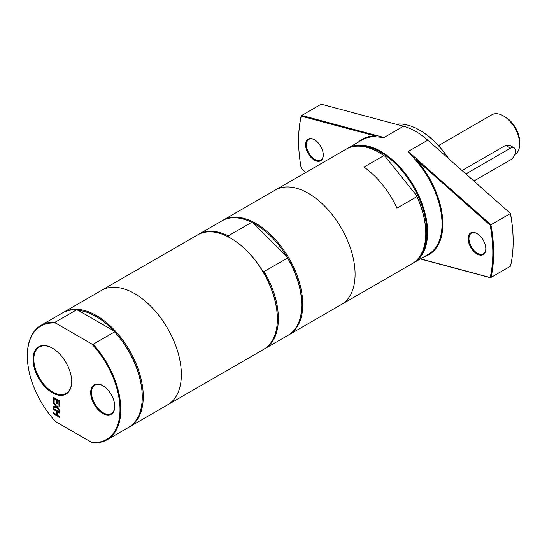 <?xml version="1.0" encoding="UTF-8"?>
<svg xmlns="http://www.w3.org/2000/svg" width="547" height="547" viewBox="0 0 547 547"><rect width="100%" height="100%" fill="white"/><g stroke="black" fill="none" stroke-linecap="round" stroke-linejoin="round"><path stroke-width="0.82" d="M513.148 241.418A137.345 79.294 -120 0 0 513.148 241.186A137.345 79.294 -120 0 0 510.467 213.48L428.021 140.367A65.51 37.825 -120 0 0 416.028 131.622A65.51 37.825 -120 0 0 415.829 131.506M485.818 248.625A11.925 6.885 60 0 1 483.35 253.856A11.925 6.885 60 0 1 471.425 246.97A11.925 6.885 60 0 1 471.425 233.2A11.925 6.885 60 0 1 477.189 233.678M323.277 154.787A11.925 6.885 60 0 1 320.809 160.011A11.925 6.885 60 0 1 308.884 153.126A11.925 6.885 60 0 1 308.884 139.362A11.925 6.885 60 0 1 314.648 139.841M477.387 233.795L476.984 233.562A12.499 7.214 -120 0 0 468.143 238.663A12.499 7.214 -120 0 0 476.984 253.972A12.499 7.214 -120 0 0 485.818 248.864A12.499 7.214 -120 0 0 476.984 233.562L476.984 233.562M424.39 256.598A66.659 38.488 -120 0 0 416.117 159.56L490.153 225.207A137.345 79.294 60 0 1 490.153 277.527L420.479 258.854M448.69 158.698A64.074 36.998 -120 0 0 420.096 130.446A64.074 36.998 -120 0 0 419.891 130.33M395.878 124.19A64.649 37.326 60 0 1 419.686 130.213A64.649 37.326 60 0 1 448.294 158.35M314.846 139.95L314.443 139.717A12.499 7.214 -120 0 0 305.602 144.818A12.499 7.214 -120 0 0 314.443 160.127A12.499 7.214 -120 0 0 323.277 155.027A12.499 7.214 -120 0 0 314.443 139.717L314.443 139.717M305.766 172.462L301.274 168.476A137.345 79.294 60 0 1 298.594 140.77A137.345 79.294 60 0 1 301.274 116.162L375.304 135.998A66.659 38.488 -120 0 0 358.299 142.131M416.117 159.56L415.57 160.155A66.084 38.153 60 0 1 442.038 224.058A66.084 38.153 60 0 1 428.349 254.314L413.922 262.642A66.084 38.153 -120 0 0 427.61 232.386A66.084 38.153 -120 0 0 398.763 165.878A66.084 38.153 -120 0 0 347.837 148.175A66.084 38.153 -120 0 0 346.935 148.722M347.837 148.175L362.264 139.841A66.084 38.153 60 0 1 375.037 136.757L375.304 135.998M490.153 225.207L490.898 224.79L408.212 151.471L415.57 160.155M490.994 277.466L490.153 277.527L490.994 277.466A137.919 79.63 -120 0 0 490.898 224.79L510.399 213.528A137.919 79.63 60 0 1 513.148 241.651A137.919 79.63 60 0 1 510.495 266.204L490.994 277.466M420.308 258.957L490.502 277.76L510.495 266.204M510.467 213.48L428.021 140.367M301.247 115.752L301.732 115.451L301.274 116.162L301.247 115.752A137.919 79.63 -120 0 0 298.594 140.305A137.919 79.63 -120 0 0 298.594 140.538M384.021 137.502L301.732 115.451L321.239 104.19L403.529 126.241L384.021 137.502L375.037 136.757M403.529 126.241A66.084 38.153 60 0 1 415.624 131.389A66.084 38.153 60 0 1 427.72 140.21L408.212 151.471M385.17 156.442L416.417 195.313L416.889 196.647A66.084 38.153 60 0 1 425.785 233.439A66.084 38.153 60 0 1 412.096 263.695L341.39 304.515A66.084 38.153 -120 0 0 355.078 274.266A66.084 38.153 -120 0 0 326.231 207.757A66.084 38.153 -120 0 0 275.298 190.048L346.005 149.228A66.084 38.153 60 0 1 379.05 152.504A66.084 38.153 60 0 1 383.878 155.58L385.17 156.442A65.51 37.825 -120 0 0 379.461 152.736A65.51 37.825 -120 0 0 379.256 152.62M416.889 196.647L396.978 208.14A66.084 38.153 -120 0 0 363.967 167.074L383.878 155.58M425.778 233.207A65.51 37.825 -120 0 0 425.785 232.974A65.51 37.825 -120 0 0 416.417 195.313M412.999 263.148A66.084 38.153 -120 0 0 413.922 262.642M354.196 146.418A65.51 37.825 60 0 1 402.024 170.732A65.51 37.825 60 0 1 426.797 232.386A65.51 37.825 60 0 1 418.626 258.013M91.718 442.455L93.14 442.81A66.084 38.153 -120 0 0 107.123 439.767A66.084 38.153 -120 0 0 93.14 344.268L91.718 343.919A65.51 37.825 60 0 1 119.998 409.512A65.51 37.825 60 0 1 91.718 442.455L55.637 421.621A65.51 37.825 60 0 1 27.35 356.022A65.51 37.825 60 0 1 55.637 323.086L55.021 322.265A66.084 38.153 -120 0 0 41.039 325.301A66.084 38.153 -120 0 0 27.35 355.557A66.084 38.153 -120 0 0 27.35 355.789M91.718 343.919L55.637 323.086M102.727 413.436A17.019 9.825 -120 0 0 114.761 406.489A17.019 9.825 -120 0 0 102.727 385.649A17.019 9.825 -120 0 0 90.693 392.596A17.019 9.825 -120 0 0 102.727 413.436M57.209 403.761L56.478 403.337L56.478 400.048L54.18 398.722L54.18 402.25L53.442 401.826L53.442 397.348L59.644 400.924L59.644 405.402L58.912 404.978L58.912 401.457L57.209 400.472L57.209 403.761M59.644 405.833L59.644 406.92L57.216 407.228L59.644 410.366L59.644 411.392L56.587 407.392L53.442 407.816L53.442 406.729L55.917 406.414L53.442 403.214L53.442 402.189L56.546 406.257L59.644 405.833M53.442 413.778L53.442 412.828L56.478 414.578L56.478 411.282L53.442 409.532L53.442 408.582L59.644 412.158L59.644 413.108L57.209 411.706L57.209 415.002L59.644 416.404L59.644 417.354L53.442 413.778L53.647 412.944M52.341 392.773A27.343 15.788 -120 0 0 71.678 381.615A27.343 15.788 -120 0 0 52.341 348.131A27.343 15.788 -120 0 0 33.005 359.29A27.343 15.788 -120 0 0 52.341 392.773M71.671 381.375A26.769 15.453 60 0 1 66.132 393.396A26.769 15.453 60 0 1 52.744 392.076A26.769 15.453 60 0 1 35.261 368.487A26.769 15.453 60 0 1 39.363 347.037A26.769 15.453 60 0 1 52.546 348.248M114.761 406.25A16.444 9.49 60 0 1 111.356 413.546A16.444 9.49 60 0 1 103.137 412.732A16.444 9.49 60 0 1 92.395 398.243A16.444 9.49 60 0 1 94.911 385.067A16.444 9.49 60 0 1 102.932 385.772M54.18 402.018L53.647 401.71L53.647 397.464M57.209 403.529L56.683 403.221L56.683 399.932L54.18 398.722M59.644 405.17L59.11 404.862L59.11 401.334L57.209 400.472M59.644 411.009L56.792 407.276L53.647 407.7L53.647 406.701M59.644 406.831L57.216 407.228M55.917 406.414L53.647 402.448M56.478 414.578L56.683 411.166L53.647 409.416L53.647 408.698M59.644 417.122L53.647 413.662M57.209 411.706L59.644 412.876M229.022 237.323L228.331 235.825L251.695 222.335L253.405 223.244L286.819 256.577L287.517 258.075L264.146 271.558L262.437 270.656A65.366 37.743 -120 0 0 231.135 238.485L230.629 238.191A66.084 38.153 -120 0 0 197.583 234.916L63.486 312.337A66.084 38.153 -120 0 0 62.987 312.638M264.174 349.089A66.084 38.153 -120 0 0 264.686 348.801L288.057 335.311A66.084 38.153 -120 0 0 301.739 305.055L301.739 304.467A65.366 37.743 -120 0 0 286.819 256.577A65.366 37.743 -120 0 0 253.405 223.244M264.686 348.801A66.084 38.153 -120 0 0 264.146 271.558M129.065 427.091A66.084 38.153 -120 0 0 129.577 426.804L167.669 404.814A66.084 38.153 -120 0 0 181.358 374.558A66.084 38.153 -120 0 1 167.669 404.814L263.675 349.383A66.084 38.153 -120 0 0 277.363 319.133L277.363 318.545A65.366 37.743 -120 0 0 262.437 270.656M228.331 235.825A66.084 38.153 -120 0 0 198.602 234.335A66.084 38.153 -120 0 0 198.096 234.629M301.739 305.055A66.084 38.153 -120 0 0 287.517 258.075M55.021 322.265L76.457 309.889L78.248 310.334L113.803 330.86L114.576 331.892L93.14 344.268M107.123 439.767L128.559 427.392A66.084 38.153 -120 0 0 142.247 397.136L142.247 396.554A65.366 37.743 -120 0 0 113.803 330.86A65.366 37.743 -120 0 0 78.248 310.334M76.457 309.889A66.084 38.153 -120 0 0 62.474 312.925L41.039 325.301M142.247 397.136A66.084 38.153 -120 0 0 114.576 331.892M462.024 170.52L505.626 145.345L509.633 145.228L514.098 147.806A7.186 4.15 -60 0 1 515.199 153.563A7.186 4.15 -60 0 1 510.508 159.895L473.887 181.036M465.873 173.932L510.508 148.162A7.186 4.15 -60 0 1 514.098 147.806M514.83 154.616L514.891 154.582A22.988 13.272 -120 0 0 519.65 144.059A22.988 13.272 -120 0 0 503.397 115.902A22.988 13.272 -120 0 0 491.903 114.767L438.503 145.591M503.397 115.902L505.428 117.079A20.116 11.61 -120 0 1 519.65 141.707L519.65 144.059M288.556 335.01A66.084 38.153 -120 0 0 289.069 334.723L341.39 304.515A66.084 38.153 -120 0 0 355.078 274.266A66.084 38.153 -120 0 0 326.231 207.757A66.084 38.153 -120 0 0 275.298 190.048L222.985 220.256A66.084 38.153 -120 0 0 222.479 220.557M289.069 334.723A66.084 38.153 -120 0 0 302.758 304.467A66.084 38.153 -120 0 0 273.91 237.959A66.084 38.153 -120 0 0 222.985 220.256M251.695 222.335A66.084 38.153 -120 0 0 221.966 220.844L198.602 234.335M277.363 319.133A66.084 38.153 -120 0 0 230.629 238.191M181.358 374.558A66.084 38.153 -120 0 0 152.51 308.05A66.084 38.153 -120 0 0 101.585 290.348A66.084 38.153 -120 0 1 152.51 308.05A66.084 38.153 -120 0 1 181.358 374.558M129.577 426.804A66.084 38.153 -120 0 0 143.266 396.554A66.084 38.153 -120 0 0 114.419 330.046A66.084 38.153 -120 0 0 63.486 312.337M510.508 148.162L505.626 145.345M420.096 130.446L419.686 130.213M513.148 241.186L513.148 241.651M298.594 140.77L298.594 140.305M416.028 131.622L415.624 131.389M379.461 152.736L379.05 152.504M425.785 232.974L425.785 233.439M27.35 356.022L27.35 355.557"/></g></svg>
